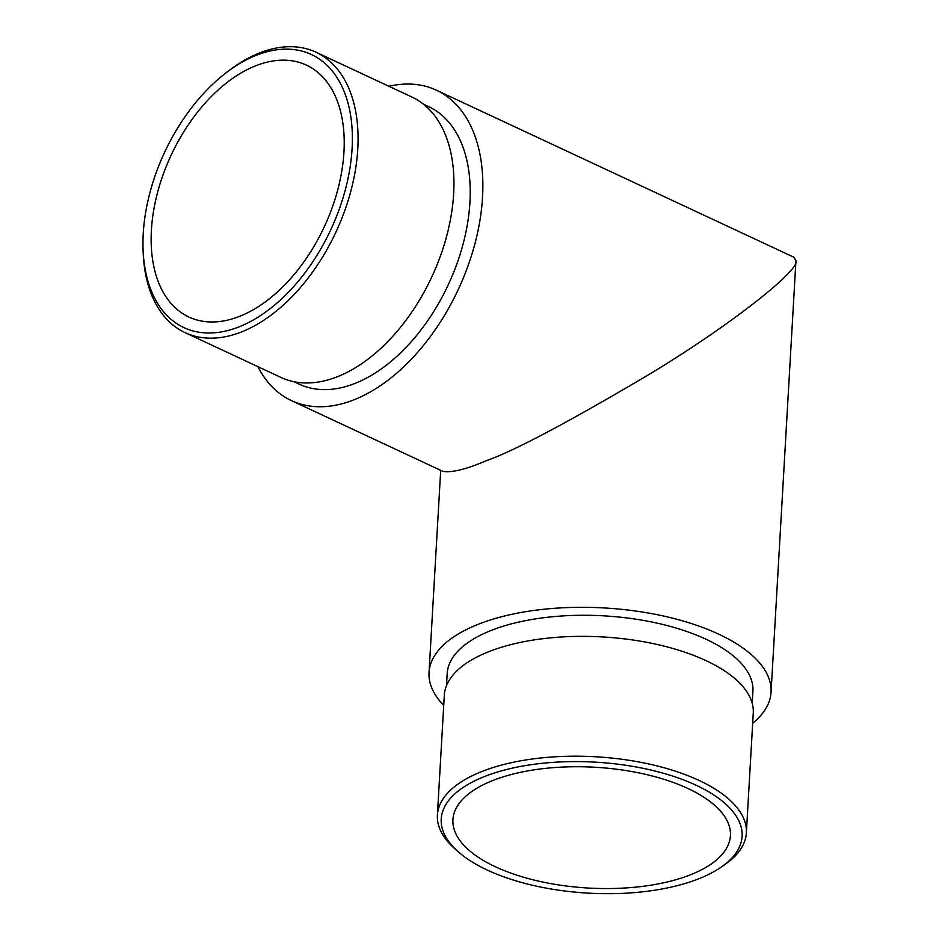 <?xml version="1.0" encoding="UTF-8"?>
<svg xmlns="http://www.w3.org/2000/svg" width="939" height="939" viewBox="0 0 939 939"><rect width="100%" height="100%" fill="white"/><g stroke="black" fill="none" stroke-linecap="round" stroke-linejoin="round"><path stroke-width="1.41" d="M691.62 874.338A138.984 60.483 -176.7 0 0 730.425 835.64A138.984 60.483 -176.7 0 0 595.15 767.257A138.984 60.483 -176.7 0 0 452.927 819.641A138.984 60.483 -176.7 0 0 538.141 881.028A138.984 60.483 -176.7 0 0 691.62 874.338M388.887 86.271A171.297 104.194 115 0 1 436.389 90.179A171.297 104.194 115 0 1 458.279 289.482A171.297 104.194 115 0 1 291.372 400.577A171.297 104.194 115 0 1 257.885 366.644M293.93 381.704L299.072 384.098A153.116 93.137 -65 0 0 448.255 284.799A153.116 93.137 -65 0 0 428.7 106.659L423.559 104.252M443.724 705.412A171.297 74.557 3.3 0 1 429.029 672.535A171.297 74.557 3.3 0 1 604.34 607.956A171.297 74.557 3.3 0 1 771.06 692.254A171.297 74.557 3.3 0 1 752.679 723.23M752.209 703.299L752.914 691.21A153.116 66.646 -176.7 0 0 603.883 615.855A153.116 66.646 -176.7 0 0 447.187 673.58L446.483 685.67M436.389 90.179L793.913 257.227L795.943 260.631C800.439 269.669 732.995 323.544 651.255 373.147C569.222 421.74 514.243 450.931 486.32 460.697C466.178 469.324 451.694 472.88 442.868 471.355L291.372 400.577M240.466 315.997A138.984 84.533 -65 0 0 337.887 189.338A138.984 84.533 -65 0 0 306.501 65.167A138.984 84.533 -65 0 0 171.086 155.299A138.984 84.533 -65 0 0 188.845 316.995A138.984 84.533 -65 0 0 240.466 315.997M700.036 878.27A150.698 65.589 -176.7 0 0 721.539 866.885A150.698 65.589 -176.7 0 0 595.443 762.163A150.698 65.589 -176.7 0 0 458.15 851.708A150.698 65.589 -176.7 0 0 700.036 878.27M746.364 832.916L753.266 713.088A154.735 67.35 -176.7 0 0 602.662 636.947A154.735 67.35 -176.7 0 0 444.311 695.271L437.398 815.099A154.735 67.35 3.3 0 1 595.76 756.775A154.735 67.35 3.3 0 1 746.364 832.916A154.735 67.35 3.3 0 1 725.237 864.314L721.539 866.885M458.15 851.708L454.781 848.715A154.735 67.35 3.3 0 1 437.398 815.099M239.856 326.526A150.698 91.658 -65 0 0 352.113 129.371A150.698 91.658 -65 0 0 225.02 73.629A150.698 91.658 -65 0 0 143.057 249.07A150.698 91.658 -65 0 0 239.856 326.526M185.077 332.629L280.949 377.419A154.735 94.111 -65 0 0 338.427 376.316A154.735 94.111 -65 0 0 446.894 235.302A154.735 94.111 -65 0 0 411.951 97.046L316.079 52.255A154.735 94.111 115 0 1 351.022 190.5A154.735 94.111 115 0 1 242.555 331.514A154.735 94.111 115 0 1 185.077 332.629A154.735 94.111 115 0 1 143.151 251.981L143.057 249.07M225.02 73.629L227.32 71.845A154.735 94.111 115 0 1 316.079 52.255M440.696 470.333L429.029 672.535M795.943 260.631L771.06 692.254"/></g></svg>

